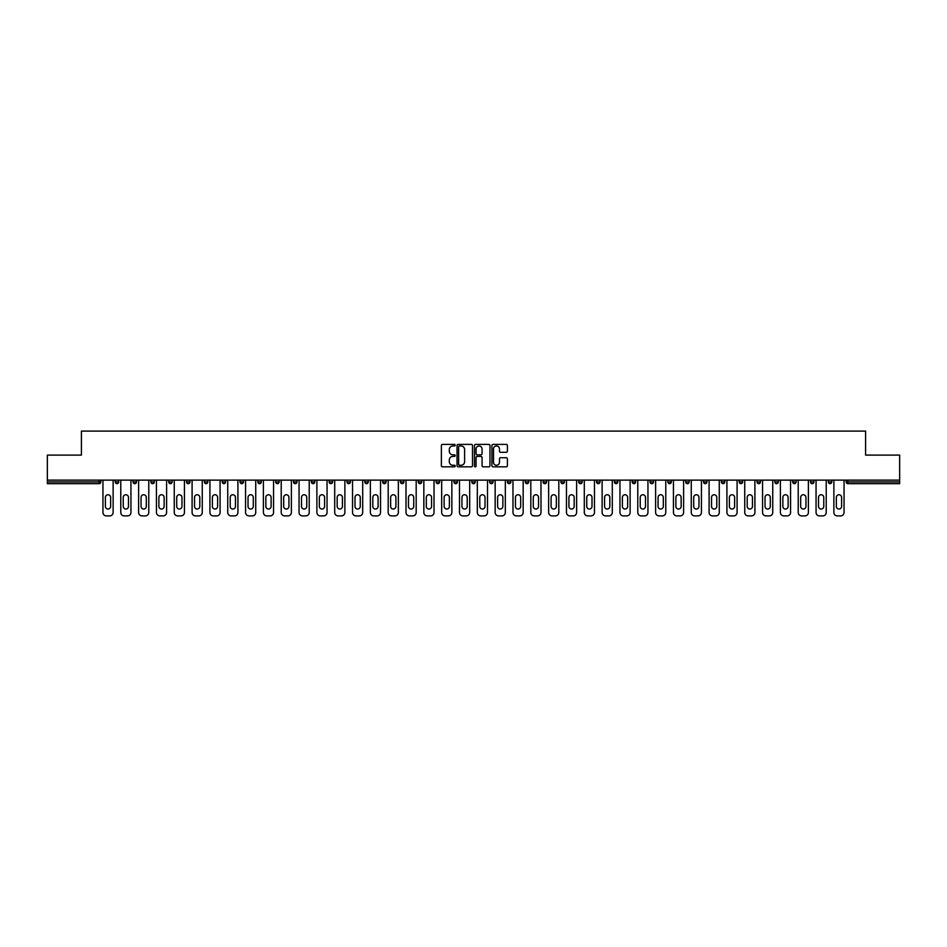 <?xml version="1.0" encoding="UTF-8"?>
<svg xmlns="http://www.w3.org/2000/svg" width="947" height="947" viewBox="0 0 947 947"><rect width="100%" height="100%" fill="white"/><g stroke="black" fill="none" stroke-linecap="round" stroke-linejoin="round"><path stroke-width="1.42" d="M455.211 445.185A0.781 0.781 0 0 0 454.43 444.403L442.509 444.403A1.125 1.125 0 0 0 441.385 445.516L441.385 465.711A1.125 1.125 0 0 0 442.509 466.835L454.43 466.835A0.781 0.781 0 0 0 455.211 466.042A0.781 0.781 0 0 0 454.43 465.261L452.891 465.261A3.587 3.587 0 0 1 449.304 461.674L449.304 459.993A3.587 3.587 0 0 1 452.891 456.395L454.43 456.395A0.781 0.781 0 0 0 455.211 455.614A0.781 0.781 0 0 0 454.43 454.832L452.891 454.832A3.587 3.587 0 0 1 449.304 451.245L449.304 449.553A3.587 3.587 0 0 1 452.891 445.966L454.43 445.966A0.781 0.781 0 0 0 455.211 445.185M506.278 452.311A1.125 1.125 0 0 0 507.403 451.186L507.403 445.516A1.125 1.125 0 0 0 506.278 444.403L493.044 444.403A1.125 1.125 0 0 0 491.919 445.516L491.919 465.711A1.125 1.125 0 0 0 493.044 466.835L506.278 466.835A1.125 1.125 0 0 0 507.403 465.711L507.403 458.869A1.125 1.125 0 0 0 506.278 457.744L500.62 457.744A1.125 1.125 0 0 0 499.495 458.869L499.495 462.266A2.995 2.995 0 0 1 496.5 465.261A2.995 2.995 0 0 1 493.494 462.266L493.494 448.973A2.995 2.995 0 0 1 496.5 445.966A2.995 2.995 0 0 1 499.495 448.973L499.495 451.186A1.125 1.125 0 0 0 500.62 452.311L506.278 452.311M47.35 480.129L47.35 455.105L81.406 455.105L81.406 431.098L865.594 431.098L865.594 455.105L899.65 455.105L899.65 480.129L47.35 480.129L47.35 481.952L99.115 481.952L99.115 480.129M472.517 445.516A1.125 1.125 0 0 0 471.393 444.403L458.159 444.403A1.125 1.125 0 0 0 457.034 445.516L457.034 465.711A1.125 1.125 0 0 0 458.159 466.835L471.393 466.835A1.125 1.125 0 0 0 472.517 465.711L472.517 445.516M475.607 444.403L488.841 444.403A1.125 1.125 0 0 1 489.966 445.516L489.966 465.711A1.125 1.125 0 0 1 488.841 466.835L483.171 466.835A1.125 1.125 0 0 1 482.059 465.711L482.059 457.519A1.125 1.125 0 0 0 480.934 456.395L477.17 456.395A1.125 1.125 0 0 0 476.057 457.519L476.057 466.042A0.781 0.781 0 0 1 475.264 466.835A0.781 0.781 0 0 1 474.483 466.042L474.483 445.516A1.125 1.125 0 0 1 475.607 444.403M100.832 480.129L100.832 481.952A1.716 1.716 0 0 1 99.115 483.668L47.35 483.668L47.35 481.952M899.65 480.129L899.65 483.668L847.885 483.668A1.716 1.716 0 0 1 846.168 481.952L846.168 480.129M115.238 481.952A1.716 1.716 0 0 0 116.943 483.668A1.716 1.716 0 0 0 118.659 481.952A1.716 1.716 0 0 1 116.943 483.668A1.716 1.716 0 0 0 118.659 481.952L118.659 480.129L118.659 481.952L115.238 481.952A1.716 1.716 0 0 0 116.943 483.668A1.716 1.716 0 0 1 115.238 481.952L115.238 480.129M99.115 483.668A1.716 1.716 0 0 0 100.832 481.952A1.716 1.716 0 0 1 99.115 483.668L99.115 481.952L100.832 481.952M133.065 480.129L133.065 481.952L133.065 480.129M136.486 480.129L136.486 481.952L136.486 480.129M150.893 481.952A1.716 1.716 0 0 0 152.597 483.668A1.716 1.716 0 0 0 154.314 481.952A1.716 1.716 0 0 1 152.597 483.668A1.716 1.716 0 0 0 154.314 481.952L154.314 480.129L154.314 481.952L150.893 481.952A1.716 1.716 0 0 0 152.597 483.668A1.716 1.716 0 0 1 150.893 481.952L150.893 480.129M168.72 480.129L168.72 481.952L168.72 480.129M172.141 480.129L172.141 481.952A1.716 1.716 0 0 1 170.424 483.668A1.716 1.716 0 0 1 168.72 481.952A1.716 1.716 0 0 0 170.424 483.668A1.716 1.716 0 0 0 172.141 481.952A1.716 1.716 0 0 1 170.424 483.668A1.716 1.716 0 0 1 168.72 481.952L172.141 481.952M186.547 481.952A1.716 1.716 0 0 0 188.252 483.668A1.716 1.716 0 0 0 189.968 481.952A1.716 1.716 0 0 1 188.252 483.668A1.716 1.716 0 0 0 189.968 481.952L189.968 480.129L189.968 481.952L186.547 481.952A1.716 1.716 0 0 0 188.252 483.668A1.716 1.716 0 0 1 186.547 481.952L186.547 480.129M207.795 480.129L207.795 481.952A1.716 1.716 0 0 1 206.079 483.668A1.716 1.716 0 0 1 204.374 481.952L204.374 480.129M223.918 483.668A1.716 1.716 0 0 0 225.623 481.952L225.623 480.129L225.623 481.952A1.716 1.716 0 0 1 223.918 483.668A1.716 1.716 0 0 1 222.202 481.952L222.202 480.129M243.45 480.129L243.45 481.952A1.716 1.716 0 0 1 241.745 483.668A1.716 1.716 0 0 1 240.029 481.952L240.029 480.129M261.277 480.129L261.277 481.952A1.716 1.716 0 0 1 259.573 483.668A1.716 1.716 0 0 1 257.856 481.952L257.856 480.129M277.4 483.668A1.716 1.716 0 0 0 279.105 481.952L279.105 480.129L279.105 481.952A1.716 1.716 0 0 1 277.4 483.668A1.716 1.716 0 0 1 275.684 481.952L275.684 480.129M296.932 480.129L296.932 481.952A1.716 1.716 0 0 1 295.227 483.668A1.716 1.716 0 0 1 293.511 481.952L293.511 480.129M311.338 480.129L311.338 481.952L311.338 480.129M314.771 480.129L314.771 481.952A1.716 1.716 0 0 1 313.055 483.668A1.716 1.716 0 0 1 311.338 481.952L314.771 481.952A1.716 1.716 0 0 1 313.055 483.668M332.598 480.129L332.598 481.952A1.716 1.716 0 0 1 330.882 483.668A1.716 1.716 0 0 1 329.165 481.952L329.165 480.129M350.426 480.129L350.426 481.952A1.716 1.716 0 0 1 348.709 483.668A1.716 1.716 0 0 1 346.993 481.952L346.993 480.129M368.253 480.129L368.253 481.952A1.716 1.716 0 0 1 366.536 483.668A1.716 1.716 0 0 1 364.82 481.952L364.82 480.129M382.647 480.129L382.647 481.952L382.647 480.129M386.08 480.129L386.08 481.952A1.716 1.716 0 0 1 384.364 483.668A1.716 1.716 0 0 1 382.647 481.952L386.08 481.952A1.716 1.716 0 0 1 384.364 483.668M402.191 483.668A1.716 1.716 0 0 0 403.907 481.952L403.907 480.129L403.907 481.952A1.716 1.716 0 0 1 402.191 483.668A1.716 1.716 0 0 1 400.474 481.952L400.474 480.129M421.735 480.129L421.735 481.952A1.716 1.716 0 0 1 420.018 483.668A1.716 1.716 0 0 1 418.302 481.952L418.302 480.129M439.562 480.129L439.562 481.952A1.716 1.716 0 0 1 437.845 483.668A1.716 1.716 0 0 1 436.129 481.952L436.129 480.129M453.956 480.129L453.956 481.952L453.956 480.129M457.389 480.129L457.389 481.952A1.716 1.716 0 0 1 455.673 483.668A1.716 1.716 0 0 1 453.956 481.952L457.389 481.952A1.716 1.716 0 0 1 455.673 483.668M471.784 480.129L471.784 481.952L471.784 480.129M475.216 480.129L475.216 481.952A1.716 1.716 0 0 1 473.5 483.668A1.716 1.716 0 0 1 471.784 481.952L475.216 481.952A1.716 1.716 0 0 1 473.5 483.668M489.611 480.129L489.611 481.952L489.611 480.129M493.044 480.129L493.044 481.952L493.044 480.129M507.438 480.129L507.438 481.952L507.438 480.129M510.871 480.129L510.871 481.952L510.871 480.129M528.698 480.129L528.698 481.952A1.716 1.716 0 0 1 526.982 483.668A1.716 1.716 0 0 1 525.265 481.952L525.265 480.129M546.526 480.129L546.526 481.952L543.093 481.952A1.716 1.716 0 0 0 544.809 483.668A1.716 1.716 0 0 1 543.093 481.952L543.093 480.129M564.353 480.129L564.353 481.952A1.716 1.716 0 0 1 562.636 483.668A1.716 1.716 0 0 1 560.92 481.952L560.92 480.129M578.747 480.129L578.747 481.952L578.747 480.129M582.18 480.129L582.18 481.952L582.18 480.129M600.007 480.129L600.007 481.952A1.716 1.716 0 0 1 598.291 483.668A1.716 1.716 0 0 1 596.574 481.952L596.574 480.129M617.835 480.129L617.835 481.952L614.402 481.952A1.716 1.716 0 0 0 616.118 483.668A1.716 1.716 0 0 1 614.402 481.952L614.402 480.129M635.662 480.129L635.662 481.952A1.716 1.716 0 0 1 633.945 483.668A1.716 1.716 0 0 1 632.229 481.952L632.229 480.129M653.489 480.129L653.489 481.952L650.068 481.952A1.716 1.716 0 0 0 651.773 483.668A1.716 1.716 0 0 1 650.068 481.952L650.068 480.129M671.316 480.129L671.316 481.952A1.716 1.716 0 0 1 669.6 483.668A1.716 1.716 0 0 1 667.895 481.952L667.895 480.129M689.144 480.129L689.144 481.952L685.723 481.952A1.716 1.716 0 0 0 687.427 483.668A1.716 1.716 0 0 1 685.723 481.952L685.723 480.129M706.971 480.129L706.971 481.952A1.716 1.716 0 0 1 705.255 483.668A1.716 1.716 0 0 1 703.55 481.952L703.55 480.129M724.798 480.129L724.798 481.952L721.377 481.952A1.716 1.716 0 0 0 723.082 483.668A1.716 1.716 0 0 1 721.377 481.952L721.377 480.129M742.626 480.129L742.626 481.952L739.205 481.952A1.716 1.716 0 0 0 740.921 483.668A1.716 1.716 0 0 1 739.205 481.952L739.205 480.129M760.453 480.129L760.453 481.952L757.032 481.952A1.716 1.716 0 0 0 758.748 483.668A1.716 1.716 0 0 1 757.032 481.952L757.032 480.129M778.28 480.129L778.28 481.952A1.716 1.716 0 0 1 776.576 483.668A1.716 1.716 0 0 1 774.859 481.952L774.859 480.129M796.107 480.129L796.107 481.952A1.716 1.716 0 0 1 794.403 483.668A1.716 1.716 0 0 1 792.686 481.952L792.686 480.129M813.935 480.129L813.935 481.952A1.716 1.716 0 0 1 812.23 483.668A1.716 1.716 0 0 1 810.514 481.952L810.514 480.129M831.762 480.129L831.762 481.952L828.341 481.952A1.716 1.716 0 0 0 830.057 483.668A1.716 1.716 0 0 1 828.341 481.952L828.341 480.129M134.77 483.668A1.716 1.716 0 0 1 133.065 481.952L136.486 481.952A1.716 1.716 0 0 1 134.77 483.668A1.716 1.716 0 0 0 136.486 481.952A1.716 1.716 0 0 1 134.77 483.668M491.327 483.668A1.716 1.716 0 0 1 489.611 481.952A1.716 1.716 0 0 0 491.327 483.668A1.716 1.716 0 0 0 493.044 481.952A1.716 1.716 0 0 1 491.327 483.668A1.716 1.716 0 0 1 489.611 481.952L493.044 481.952M509.155 483.668A1.716 1.716 0 0 1 507.438 481.952A1.716 1.716 0 0 0 509.155 483.668A1.716 1.716 0 0 0 510.871 481.952A1.716 1.716 0 0 1 509.155 483.668A1.716 1.716 0 0 1 507.438 481.952L510.871 481.952A1.716 1.716 0 0 1 509.155 483.668M546.526 481.952A1.716 1.716 0 0 1 544.809 483.668A1.716 1.716 0 0 0 546.526 481.952A1.716 1.716 0 0 1 544.809 483.668A1.716 1.716 0 0 1 543.093 481.952M580.464 483.668A1.716 1.716 0 0 1 578.747 481.952A1.716 1.716 0 0 0 580.464 483.668A1.716 1.716 0 0 0 582.18 481.952A1.716 1.716 0 0 1 580.464 483.668A1.716 1.716 0 0 1 578.747 481.952L582.18 481.952M616.118 483.668A1.716 1.716 0 0 0 617.835 481.952A1.716 1.716 0 0 1 616.118 483.668A1.716 1.716 0 0 1 614.402 481.952M653.489 481.952A1.716 1.716 0 0 1 651.773 483.668A1.716 1.716 0 0 0 653.489 481.952A1.716 1.716 0 0 1 651.773 483.668A1.716 1.716 0 0 1 650.068 481.952M687.427 483.668A1.716 1.716 0 0 0 689.144 481.952A1.716 1.716 0 0 1 687.427 483.668A1.716 1.716 0 0 1 685.723 481.952M705.255 483.668A1.716 1.716 0 0 0 706.971 481.952A1.716 1.716 0 0 1 705.255 483.668M723.082 483.668A1.716 1.716 0 0 0 724.798 481.952A1.716 1.716 0 0 1 723.082 483.668A1.716 1.716 0 0 1 721.377 481.952M740.921 483.668A1.716 1.716 0 0 0 742.626 481.952A1.716 1.716 0 0 1 740.921 483.668A1.716 1.716 0 0 1 739.205 481.952M758.748 483.668A1.716 1.716 0 0 0 760.453 481.952A1.716 1.716 0 0 1 758.748 483.668A1.716 1.716 0 0 1 757.032 481.952M812.23 483.668A1.716 1.716 0 0 0 813.935 481.952A1.716 1.716 0 0 1 812.23 483.668M831.762 481.952A1.716 1.716 0 0 1 830.057 483.668A1.716 1.716 0 0 0 831.762 481.952A1.716 1.716 0 0 1 830.057 483.668A1.716 1.716 0 0 1 828.341 481.952M459.39 445.966A0.781 0.781 0 0 0 458.608 446.759L458.608 464.48A0.781 0.781 0 0 0 459.39 465.261L461.023 465.261A3.587 3.587 0 0 0 464.61 461.674L464.61 449.553A3.587 3.587 0 0 0 461.023 445.966L459.39 445.966M482.059 449.02A2.995 2.995 0 0 0 479.052 446.025A2.995 2.995 0 0 0 476.057 449.02L476.057 453.708A1.125 1.125 0 0 0 477.17 454.832L480.934 454.832A1.125 1.125 0 0 0 482.059 453.708L482.059 449.02M110.657 497.388A2.628 2.628 0 0 0 108.029 494.76A2.628 2.628 0 0 0 105.401 497.388A2.628 2.628 0 0 1 108.029 494.76A2.628 2.628 0 0 1 110.657 497.388L110.657 506.408A2.628 2.628 0 0 1 108.029 509.036A2.628 2.628 0 0 1 105.401 506.408A2.628 2.628 0 0 0 108.029 509.036A2.628 2.628 0 0 0 110.657 506.408M102.951 480.129L102.951 512.469L102.951 480.129M106.372 515.902L109.686 515.902L106.372 515.902A3.433 3.433 0 0 1 102.951 512.469M113.119 480.129L113.119 512.469L113.119 480.129M105.401 506.408L105.401 497.388M109.686 515.902A3.433 3.433 0 0 0 113.119 512.469M128.484 497.388A2.628 2.628 0 0 0 125.856 494.76A2.628 2.628 0 0 0 123.228 497.388A2.628 2.628 0 0 1 125.856 494.76A2.628 2.628 0 0 1 128.484 497.388L128.484 506.408A2.628 2.628 0 0 1 125.856 509.036A2.628 2.628 0 0 1 123.228 506.408A2.628 2.628 0 0 0 125.856 509.036A2.628 2.628 0 0 0 128.484 506.408M120.778 480.129L120.778 512.469L120.778 480.129M124.199 515.902L127.514 515.902L124.199 515.902A3.433 3.433 0 0 1 120.778 512.469M130.946 480.129L130.946 512.469L130.946 480.129M146.311 497.388A2.628 2.628 0 0 0 143.684 494.76A2.628 2.628 0 0 0 141.056 497.388A2.628 2.628 0 0 1 143.684 494.76A2.628 2.628 0 0 1 146.311 497.388L146.311 506.408A2.628 2.628 0 0 1 143.684 509.036A2.628 2.628 0 0 1 141.056 506.408A2.628 2.628 0 0 0 143.684 509.036A2.628 2.628 0 0 0 146.311 506.408M138.605 480.129L138.605 512.469L138.605 480.129M142.026 515.902L145.341 515.902L142.026 515.902A3.433 3.433 0 0 1 138.605 512.469M148.774 480.129L148.774 512.469L148.774 480.129M164.139 497.388A2.628 2.628 0 0 0 161.511 494.76A2.628 2.628 0 0 0 158.883 497.388A2.628 2.628 0 0 1 161.511 494.76A2.628 2.628 0 0 1 164.139 497.388L164.139 506.408A2.628 2.628 0 0 1 161.511 509.036A2.628 2.628 0 0 1 158.883 506.408A2.628 2.628 0 0 0 161.511 509.036A2.628 2.628 0 0 0 164.139 506.408M156.433 480.129L156.433 512.469L156.433 480.129M159.854 515.902L163.168 515.902L159.854 515.902A3.433 3.433 0 0 1 156.433 512.469M166.601 480.129L166.601 512.469L166.601 480.129M181.966 497.388A2.628 2.628 0 0 0 179.338 494.76A2.628 2.628 0 0 0 176.71 497.388A2.628 2.628 0 0 1 179.338 494.76A2.628 2.628 0 0 1 181.966 497.388L181.966 506.408A2.628 2.628 0 0 1 179.338 509.036A2.628 2.628 0 0 1 176.71 506.408A2.628 2.628 0 0 0 179.338 509.036A2.628 2.628 0 0 0 181.966 506.408M174.26 480.129L174.26 512.469L174.26 480.129M177.681 515.902L180.995 515.902L177.681 515.902A3.433 3.433 0 0 1 174.26 512.469M184.428 480.129L184.428 512.469L184.428 480.129M199.805 497.388A2.628 2.628 0 0 0 197.165 494.76A2.628 2.628 0 0 0 194.537 497.388A2.628 2.628 0 0 1 197.165 494.76A2.628 2.628 0 0 1 199.805 497.388L199.805 506.408A2.628 2.628 0 0 1 197.165 509.036A2.628 2.628 0 0 1 194.537 506.408A2.628 2.628 0 0 0 197.165 509.036A2.628 2.628 0 0 0 199.805 506.408M192.087 480.129L192.087 512.469L192.087 480.129M195.508 515.902L198.823 515.902L195.508 515.902A3.433 3.433 0 0 1 192.087 512.469M202.256 480.129L202.256 512.469L202.256 480.129M123.228 506.408L123.228 497.388M127.514 515.902A3.433 3.433 0 0 0 130.946 512.469M141.056 506.408L141.056 497.388M145.341 515.902A3.433 3.433 0 0 0 148.774 512.469M158.883 506.408L158.883 497.388M163.168 515.902A3.433 3.433 0 0 0 166.601 512.469M176.71 506.408L176.71 497.388M180.995 515.902A3.433 3.433 0 0 0 184.428 512.469M194.537 506.408L194.537 497.388M198.823 515.902A3.433 3.433 0 0 0 202.256 512.469M217.632 497.388A2.628 2.628 0 0 0 215.005 494.76A2.628 2.628 0 0 0 212.365 497.388A2.628 2.628 0 0 1 215.005 494.76A2.628 2.628 0 0 1 217.632 497.388L217.632 506.408A2.628 2.628 0 0 1 215.005 509.036A2.628 2.628 0 0 1 212.365 506.408A2.628 2.628 0 0 0 215.005 509.036A2.628 2.628 0 0 0 217.632 506.408M209.914 480.129L209.914 512.469L209.914 480.129M213.347 515.902L216.65 515.902L213.347 515.902A3.433 3.433 0 0 1 209.914 512.469M220.083 480.129L220.083 512.469L220.083 480.129M212.365 506.408L212.365 497.388M216.65 515.902A3.433 3.433 0 0 0 220.083 512.469M235.46 497.388A2.628 2.628 0 0 0 232.832 494.76A2.628 2.628 0 0 0 230.204 497.388A2.628 2.628 0 0 1 232.832 494.76A2.628 2.628 0 0 1 235.46 497.388L235.46 506.408A2.628 2.628 0 0 1 232.832 509.036A2.628 2.628 0 0 1 230.204 506.408A2.628 2.628 0 0 0 232.832 509.036A2.628 2.628 0 0 0 235.46 506.408M227.742 480.129L227.742 512.469L227.742 480.129M231.175 515.902L234.489 515.902L231.175 515.902A3.433 3.433 0 0 1 227.742 512.469M237.91 480.129L237.91 512.469L237.91 480.129M230.204 506.408L230.204 497.388M234.489 515.902A3.433 3.433 0 0 0 237.91 512.469M253.287 497.388A2.628 2.628 0 0 0 250.659 494.76A2.628 2.628 0 0 0 248.031 497.388A2.628 2.628 0 0 1 250.659 494.76A2.628 2.628 0 0 1 253.287 497.388L253.287 506.408A2.628 2.628 0 0 1 250.659 509.036A2.628 2.628 0 0 1 248.031 506.408A2.628 2.628 0 0 0 250.659 509.036A2.628 2.628 0 0 0 253.287 506.408M245.569 480.129L245.569 512.469L245.569 480.129M249.002 515.902L252.316 515.902L249.002 515.902A3.433 3.433 0 0 1 245.569 512.469M255.737 480.129L255.737 512.469L255.737 480.129M248.031 506.408L248.031 497.388M252.316 515.902A3.433 3.433 0 0 0 255.737 512.469M271.114 497.388A2.628 2.628 0 0 0 268.486 494.76A2.628 2.628 0 0 0 265.858 497.388A2.628 2.628 0 0 1 268.486 494.76A2.628 2.628 0 0 1 271.114 497.388L271.114 506.408A2.628 2.628 0 0 1 268.486 509.036A2.628 2.628 0 0 1 265.858 506.408A2.628 2.628 0 0 0 268.486 509.036A2.628 2.628 0 0 0 271.114 506.408M263.396 480.129L263.396 512.469L263.396 480.129M266.829 515.902L270.144 515.902L266.829 515.902A3.433 3.433 0 0 1 263.396 512.469M273.565 480.129L273.565 512.469L273.565 480.129M265.858 506.408L265.858 497.388M270.144 515.902A3.433 3.433 0 0 0 273.565 512.469M288.942 497.388A2.628 2.628 0 0 0 286.314 494.76A2.628 2.628 0 0 0 283.686 497.388A2.628 2.628 0 0 1 286.314 494.76A2.628 2.628 0 0 1 288.942 497.388L288.942 506.408A2.628 2.628 0 0 1 286.314 509.036A2.628 2.628 0 0 1 283.686 506.408A2.628 2.628 0 0 0 286.314 509.036A2.628 2.628 0 0 0 288.942 506.408M281.223 480.129L281.223 512.469L281.223 480.129M284.656 515.902L287.971 515.902L284.656 515.902A3.433 3.433 0 0 1 281.223 512.469M291.392 480.129L291.392 512.469L291.392 480.129M283.686 506.408L283.686 497.388M287.971 515.902A3.433 3.433 0 0 0 291.392 512.469M306.769 497.388A2.628 2.628 0 0 0 304.141 494.76A2.628 2.628 0 0 0 301.513 497.388A2.628 2.628 0 0 1 304.141 494.76A2.628 2.628 0 0 1 306.769 497.388L306.769 506.408A2.628 2.628 0 0 1 304.141 509.036A2.628 2.628 0 0 1 301.513 506.408A2.628 2.628 0 0 0 304.141 509.036A2.628 2.628 0 0 0 306.769 506.408M299.051 480.129L299.051 512.469L299.051 480.129M302.484 515.902L305.798 515.902L302.484 515.902A3.433 3.433 0 0 1 299.051 512.469M309.219 480.129L309.219 512.469L309.219 480.129M301.513 506.408L301.513 497.388M305.798 515.902A3.433 3.433 0 0 0 309.219 512.469M324.596 497.388A2.628 2.628 0 0 0 321.968 494.76A2.628 2.628 0 0 0 319.34 497.388A2.628 2.628 0 0 1 321.968 494.76A2.628 2.628 0 0 1 324.596 497.388L324.596 506.408A2.628 2.628 0 0 1 321.968 509.036A2.628 2.628 0 0 1 319.34 506.408A2.628 2.628 0 0 0 321.968 509.036A2.628 2.628 0 0 0 324.596 506.408M316.878 480.129L316.878 512.469L316.878 480.129M320.311 515.902L323.625 515.902L320.311 515.902A3.433 3.433 0 0 1 316.878 512.469M327.046 480.129L327.046 512.469L327.046 480.129M319.34 506.408L319.34 497.388M323.625 515.902A3.433 3.433 0 0 0 327.046 512.469M342.423 497.388A2.628 2.628 0 0 0 339.795 494.76A2.628 2.628 0 0 0 337.168 497.388A2.628 2.628 0 0 1 339.795 494.76A2.628 2.628 0 0 1 342.423 497.388L342.423 506.408A2.628 2.628 0 0 1 339.795 509.036A2.628 2.628 0 0 1 337.168 506.408A2.628 2.628 0 0 0 339.795 509.036A2.628 2.628 0 0 0 342.423 506.408M334.705 480.129L334.705 512.469L334.705 480.129M338.138 515.902L341.453 515.902L338.138 515.902A3.433 3.433 0 0 1 334.705 512.469M344.874 480.129L344.874 512.469L344.874 480.129M337.168 506.408L337.168 497.388M341.453 515.902A3.433 3.433 0 0 0 344.874 512.469M360.251 497.388A2.628 2.628 0 0 0 357.623 494.76A2.628 2.628 0 0 0 354.995 497.388A2.628 2.628 0 0 1 357.623 494.76A2.628 2.628 0 0 1 360.251 497.388L360.251 506.408A2.628 2.628 0 0 1 357.623 509.036A2.628 2.628 0 0 1 354.995 506.408A2.628 2.628 0 0 0 357.623 509.036A2.628 2.628 0 0 0 360.251 506.408M352.533 480.129L352.533 512.469L352.533 480.129M355.965 515.902L359.28 515.902L355.965 515.902A3.433 3.433 0 0 1 352.533 512.469M362.701 480.129L362.701 512.469L362.701 480.129M354.995 506.408L354.995 497.388M359.28 515.902A3.433 3.433 0 0 0 362.701 512.469M378.078 497.388A2.628 2.628 0 0 0 375.45 494.76A2.628 2.628 0 0 0 372.822 497.388A2.628 2.628 0 0 1 375.45 494.76A2.628 2.628 0 0 1 378.078 497.388L378.078 506.408A2.628 2.628 0 0 1 375.45 509.036A2.628 2.628 0 0 1 372.822 506.408A2.628 2.628 0 0 0 375.45 509.036A2.628 2.628 0 0 0 378.078 506.408M370.36 480.129L370.36 512.469L370.36 480.129M373.793 515.902L377.107 515.902L373.793 515.902A3.433 3.433 0 0 1 370.36 512.469M380.528 480.129L380.528 512.469L380.528 480.129M372.822 506.408L372.822 497.388M377.107 515.902A3.433 3.433 0 0 0 380.528 512.469M395.905 497.388A2.628 2.628 0 0 0 393.277 494.76A2.628 2.628 0 0 0 390.649 497.388A2.628 2.628 0 0 1 393.277 494.76A2.628 2.628 0 0 1 395.905 497.388L395.905 506.408A2.628 2.628 0 0 1 393.277 509.036A2.628 2.628 0 0 1 390.649 506.408A2.628 2.628 0 0 0 393.277 509.036A2.628 2.628 0 0 0 395.905 506.408M388.187 480.129L388.187 512.469L388.187 480.129M391.62 515.902L394.935 515.902L391.62 515.902A3.433 3.433 0 0 1 388.187 512.469M398.356 480.129L398.356 512.469L398.356 480.129M390.649 506.408L390.649 497.388M394.935 515.902A3.433 3.433 0 0 0 398.356 512.469M413.732 497.388A2.628 2.628 0 0 0 411.105 494.76A2.628 2.628 0 0 0 408.477 497.388A2.628 2.628 0 0 1 411.105 494.76A2.628 2.628 0 0 1 413.732 497.388L413.732 506.408A2.628 2.628 0 0 1 411.105 509.036A2.628 2.628 0 0 1 408.477 506.408A2.628 2.628 0 0 0 411.105 509.036A2.628 2.628 0 0 0 413.732 506.408M406.014 480.129L406.014 512.469L406.014 480.129M409.447 515.902L412.762 515.902L409.447 515.902A3.433 3.433 0 0 1 406.014 512.469M416.183 480.129L416.183 512.469L416.183 480.129M408.477 506.408L408.477 497.388M412.762 515.902A3.433 3.433 0 0 0 416.183 512.469M431.56 497.388A2.628 2.628 0 0 0 428.932 494.76A2.628 2.628 0 0 0 426.304 497.388A2.628 2.628 0 0 1 428.932 494.76A2.628 2.628 0 0 1 431.56 497.388L431.56 506.408A2.628 2.628 0 0 1 428.932 509.036A2.628 2.628 0 0 1 426.304 506.408A2.628 2.628 0 0 0 428.932 509.036A2.628 2.628 0 0 0 431.56 506.408M423.842 480.129L423.842 512.469L423.842 480.129M427.275 515.902L430.589 515.902L427.275 515.902A3.433 3.433 0 0 1 423.842 512.469M434.022 480.129L434.022 512.469L434.022 480.129M426.304 506.408L426.304 497.388M430.589 515.902A3.433 3.433 0 0 0 434.022 512.469M449.387 497.388A2.628 2.628 0 0 0 446.759 494.76A2.628 2.628 0 0 0 444.131 497.388A2.628 2.628 0 0 1 446.759 494.76A2.628 2.628 0 0 1 449.387 497.388L449.387 506.408A2.628 2.628 0 0 1 446.759 509.036A2.628 2.628 0 0 1 444.131 506.408A2.628 2.628 0 0 0 446.759 509.036A2.628 2.628 0 0 0 449.387 506.408M441.669 480.129L441.669 512.469L441.669 480.129M445.102 515.902L448.416 515.902L445.102 515.902A3.433 3.433 0 0 1 441.669 512.469M451.849 480.129L451.849 512.469L451.849 480.129M444.131 506.408L444.131 497.388M448.416 515.902A3.433 3.433 0 0 0 451.849 512.469M467.214 497.388A2.628 2.628 0 0 0 464.586 494.76A2.628 2.628 0 0 0 461.958 497.388A2.628 2.628 0 0 1 464.586 494.76A2.628 2.628 0 0 1 467.214 497.388L467.214 506.408A2.628 2.628 0 0 1 464.586 509.036A2.628 2.628 0 0 1 461.958 506.408A2.628 2.628 0 0 0 464.586 509.036A2.628 2.628 0 0 0 467.214 506.408M459.496 480.129L459.496 512.469L459.496 480.129M462.929 515.902L466.244 515.902L462.929 515.902A3.433 3.433 0 0 1 459.496 512.469M469.676 480.129L469.676 512.469L469.676 480.129M461.958 506.408L461.958 497.388M466.244 515.902A3.433 3.433 0 0 0 469.676 512.469M485.042 497.388A2.628 2.628 0 0 0 482.414 494.76A2.628 2.628 0 0 0 479.786 497.388A2.628 2.628 0 0 1 482.414 494.76A2.628 2.628 0 0 1 485.042 497.388L485.042 506.408A2.628 2.628 0 0 1 482.414 509.036A2.628 2.628 0 0 1 479.786 506.408A2.628 2.628 0 0 0 482.414 509.036A2.628 2.628 0 0 0 485.042 506.408M477.324 480.129L477.324 512.469L477.324 480.129M480.756 515.902L484.071 515.902L480.756 515.902A3.433 3.433 0 0 1 477.324 512.469M487.504 480.129L487.504 512.469L487.504 480.129M479.786 506.408L479.786 497.388M484.071 515.902A3.433 3.433 0 0 0 487.504 512.469M502.869 497.388A2.628 2.628 0 0 0 500.241 494.76A2.628 2.628 0 0 0 497.613 497.388A2.628 2.628 0 0 1 500.241 494.76A2.628 2.628 0 0 1 502.869 497.388L502.869 506.408A2.628 2.628 0 0 1 500.241 509.036A2.628 2.628 0 0 1 497.613 506.408A2.628 2.628 0 0 0 500.241 509.036A2.628 2.628 0 0 0 502.869 506.408M495.151 480.129L495.151 512.469L495.151 480.129M498.584 515.902L501.898 515.902L498.584 515.902A3.433 3.433 0 0 1 495.151 512.469M505.331 480.129L505.331 512.469L505.331 480.129M497.613 506.408L497.613 497.388M501.898 515.902A3.433 3.433 0 0 0 505.331 512.469M520.696 497.388A2.628 2.628 0 0 0 518.068 494.76A2.628 2.628 0 0 0 515.44 497.388A2.628 2.628 0 0 1 518.068 494.76A2.628 2.628 0 0 1 520.696 497.388L520.696 506.408A2.628 2.628 0 0 1 518.068 509.036A2.628 2.628 0 0 1 515.44 506.408A2.628 2.628 0 0 0 518.068 509.036A2.628 2.628 0 0 0 520.696 506.408M512.978 480.129L512.978 512.469L512.978 480.129M516.411 515.902L519.725 515.902L516.411 515.902A3.433 3.433 0 0 1 512.978 512.469M523.158 480.129L523.158 512.469L523.158 480.129M515.44 506.408L515.44 497.388M519.725 515.902A3.433 3.433 0 0 0 523.158 512.469M538.523 497.388A2.628 2.628 0 0 0 535.895 494.76A2.628 2.628 0 0 0 533.268 497.388A2.628 2.628 0 0 1 535.895 494.76A2.628 2.628 0 0 1 538.523 497.388L538.523 506.408A2.628 2.628 0 0 1 535.895 509.036A2.628 2.628 0 0 1 533.268 506.408A2.628 2.628 0 0 0 535.895 509.036A2.628 2.628 0 0 0 538.523 506.408M530.817 480.129L530.817 512.469L530.817 480.129M534.238 515.902L537.553 515.902L534.238 515.902A3.433 3.433 0 0 1 530.817 512.469M540.986 480.129L540.986 512.469L540.986 480.129M533.268 506.408L533.268 497.388M537.553 515.902A3.433 3.433 0 0 0 540.986 512.469M556.351 497.388A2.628 2.628 0 0 0 553.723 494.76A2.628 2.628 0 0 0 551.095 497.388A2.628 2.628 0 0 1 553.723 494.76A2.628 2.628 0 0 1 556.351 497.388L556.351 506.408A2.628 2.628 0 0 1 553.723 509.036A2.628 2.628 0 0 1 551.095 506.408A2.628 2.628 0 0 0 553.723 509.036A2.628 2.628 0 0 0 556.351 506.408M548.644 480.129L548.644 512.469L548.644 480.129M552.065 515.902L555.38 515.902L552.065 515.902A3.433 3.433 0 0 1 548.644 512.469M558.813 480.129L558.813 512.469L558.813 480.129M551.095 506.408L551.095 497.388M555.38 515.902A3.433 3.433 0 0 0 558.813 512.469M574.178 497.388A2.628 2.628 0 0 0 571.55 494.76A2.628 2.628 0 0 0 568.922 497.388A2.628 2.628 0 0 1 571.55 494.76A2.628 2.628 0 0 1 574.178 497.388L574.178 506.408A2.628 2.628 0 0 1 571.55 509.036A2.628 2.628 0 0 1 568.922 506.408A2.628 2.628 0 0 0 571.55 509.036A2.628 2.628 0 0 0 574.178 506.408M566.472 480.129L566.472 512.469L566.472 480.129M569.893 515.902L573.207 515.902L569.893 515.902A3.433 3.433 0 0 1 566.472 512.469M576.64 480.129L576.64 512.469L576.64 480.129M568.922 506.408L568.922 497.388M573.207 515.902A3.433 3.433 0 0 0 576.64 512.469M592.005 497.388A2.628 2.628 0 0 0 589.377 494.76A2.628 2.628 0 0 0 586.749 497.388A2.628 2.628 0 0 1 589.377 494.76A2.628 2.628 0 0 1 592.005 497.388L592.005 506.408A2.628 2.628 0 0 1 589.377 509.036A2.628 2.628 0 0 1 586.749 506.408A2.628 2.628 0 0 0 589.377 509.036A2.628 2.628 0 0 0 592.005 506.408M584.299 480.129L584.299 512.469L584.299 480.129M587.72 515.902L591.035 515.902L587.72 515.902A3.433 3.433 0 0 1 584.299 512.469M594.467 480.129L594.467 512.469L594.467 480.129M586.749 506.408L586.749 497.388M591.035 515.902A3.433 3.433 0 0 0 594.467 512.469M609.832 497.388A2.628 2.628 0 0 0 607.205 494.76A2.628 2.628 0 0 0 604.577 497.388A2.628 2.628 0 0 1 607.205 494.76A2.628 2.628 0 0 1 609.832 497.388L609.832 506.408A2.628 2.628 0 0 1 607.205 509.036A2.628 2.628 0 0 1 604.577 506.408A2.628 2.628 0 0 0 607.205 509.036A2.628 2.628 0 0 0 609.832 506.408M602.126 480.129L602.126 512.469L602.126 480.129M605.547 515.902L608.862 515.902L605.547 515.902A3.433 3.433 0 0 1 602.126 512.469M612.295 480.129L612.295 512.469L612.295 480.129M604.577 506.408L604.577 497.388M608.862 515.902A3.433 3.433 0 0 0 612.295 512.469M627.66 497.388A2.628 2.628 0 0 0 625.032 494.76A2.628 2.628 0 0 0 622.404 497.388A2.628 2.628 0 0 1 625.032 494.76A2.628 2.628 0 0 1 627.66 497.388L627.66 506.408A2.628 2.628 0 0 1 625.032 509.036A2.628 2.628 0 0 1 622.404 506.408A2.628 2.628 0 0 0 625.032 509.036A2.628 2.628 0 0 0 627.66 506.408M619.954 480.129L619.954 512.469L619.954 480.129M623.375 515.902L626.689 515.902L623.375 515.902A3.433 3.433 0 0 1 619.954 512.469M630.122 480.129L630.122 512.469L630.122 480.129M622.404 506.408L622.404 497.388M626.689 515.902A3.433 3.433 0 0 0 630.122 512.469M645.487 497.388A2.628 2.628 0 0 0 642.859 494.76A2.628 2.628 0 0 0 640.231 497.388A2.628 2.628 0 0 1 642.859 494.76A2.628 2.628 0 0 1 645.487 497.388L645.487 506.408A2.628 2.628 0 0 1 642.859 509.036A2.628 2.628 0 0 1 640.231 506.408A2.628 2.628 0 0 0 642.859 509.036A2.628 2.628 0 0 0 645.487 506.408M637.781 480.129L637.781 512.469L637.781 480.129M641.202 515.902L644.516 515.902L641.202 515.902A3.433 3.433 0 0 1 637.781 512.469M647.949 480.129L647.949 512.469L647.949 480.129M640.231 506.408L640.231 497.388M644.516 515.902A3.433 3.433 0 0 0 647.949 512.469M663.314 497.388A2.628 2.628 0 0 0 660.686 494.76A2.628 2.628 0 0 0 658.058 497.388A2.628 2.628 0 0 1 660.686 494.76A2.628 2.628 0 0 1 663.314 497.388L663.314 506.408A2.628 2.628 0 0 1 660.686 509.036A2.628 2.628 0 0 1 658.058 506.408A2.628 2.628 0 0 0 660.686 509.036A2.628 2.628 0 0 0 663.314 506.408M655.608 480.129L655.608 512.469L655.608 480.129M659.029 515.902L662.344 515.902L659.029 515.902A3.433 3.433 0 0 1 655.608 512.469M665.777 480.129L665.777 512.469L665.777 480.129M658.058 506.408L658.058 497.388M662.344 515.902A3.433 3.433 0 0 0 665.777 512.469M681.142 497.388A2.628 2.628 0 0 0 678.514 494.76A2.628 2.628 0 0 0 675.886 497.388A2.628 2.628 0 0 1 678.514 494.76A2.628 2.628 0 0 1 681.142 497.388L681.142 506.408A2.628 2.628 0 0 1 678.514 509.036A2.628 2.628 0 0 1 675.886 506.408A2.628 2.628 0 0 0 678.514 509.036A2.628 2.628 0 0 0 681.142 506.408M673.435 480.129L673.435 512.469L673.435 480.129M676.856 515.902L680.171 515.902L676.856 515.902A3.433 3.433 0 0 1 673.435 512.469M683.604 480.129L683.604 512.469L683.604 480.129M675.886 506.408L675.886 497.388M680.171 515.902A3.433 3.433 0 0 0 683.604 512.469M698.969 497.388A2.628 2.628 0 0 0 696.341 494.76A2.628 2.628 0 0 0 693.713 497.388A2.628 2.628 0 0 1 696.341 494.76A2.628 2.628 0 0 1 698.969 497.388L698.969 506.408A2.628 2.628 0 0 1 696.341 509.036A2.628 2.628 0 0 1 693.713 506.408A2.628 2.628 0 0 0 696.341 509.036A2.628 2.628 0 0 0 698.969 506.408M691.263 480.129L691.263 512.469L691.263 480.129M694.684 515.902L697.998 515.902L694.684 515.902A3.433 3.433 0 0 1 691.263 512.469M701.431 480.129L701.431 512.469L701.431 480.129M693.713 506.408L693.713 497.388M697.998 515.902A3.433 3.433 0 0 0 701.431 512.469M716.796 497.388A2.628 2.628 0 0 0 714.168 494.76A2.628 2.628 0 0 0 711.54 497.388A2.628 2.628 0 0 1 714.168 494.76A2.628 2.628 0 0 1 716.796 497.388L716.796 506.408A2.628 2.628 0 0 1 714.168 509.036A2.628 2.628 0 0 1 711.54 506.408A2.628 2.628 0 0 0 714.168 509.036A2.628 2.628 0 0 0 716.796 506.408M709.09 480.129L709.09 512.469L709.09 480.129M712.511 515.902L715.825 515.902L712.511 515.902A3.433 3.433 0 0 1 709.09 512.469M719.258 480.129L719.258 512.469L719.258 480.129M711.54 506.408L711.54 497.388M715.825 515.902A3.433 3.433 0 0 0 719.258 512.469M734.635 497.388A2.628 2.628 0 0 0 731.995 494.76A2.628 2.628 0 0 0 729.368 497.388A2.628 2.628 0 0 1 731.995 494.76A2.628 2.628 0 0 1 734.635 497.388L734.635 506.408A2.628 2.628 0 0 1 731.995 509.036A2.628 2.628 0 0 1 729.368 506.408A2.628 2.628 0 0 0 731.995 509.036A2.628 2.628 0 0 0 734.635 506.408M726.917 480.129L726.917 512.469L726.917 480.129M730.35 515.902L733.653 515.902L730.35 515.902A3.433 3.433 0 0 1 726.917 512.469M737.086 480.129L737.086 512.469L737.086 480.129M729.368 506.408L729.368 497.388M733.653 515.902A3.433 3.433 0 0 0 737.086 512.469M752.463 497.388A2.628 2.628 0 0 0 749.835 494.76A2.628 2.628 0 0 0 747.195 497.388A2.628 2.628 0 0 1 749.835 494.76A2.628 2.628 0 0 1 752.463 497.388L752.463 506.408A2.628 2.628 0 0 1 749.835 509.036A2.628 2.628 0 0 1 747.195 506.408A2.628 2.628 0 0 0 749.835 509.036A2.628 2.628 0 0 0 752.463 506.408M744.744 480.129L744.744 512.469L744.744 480.129M748.177 515.902L751.492 515.902L748.177 515.902A3.433 3.433 0 0 1 744.744 512.469M754.913 480.129L754.913 512.469L754.913 480.129M747.195 506.408L747.195 497.388M751.492 515.902A3.433 3.433 0 0 0 754.913 512.469M770.29 497.388A2.628 2.628 0 0 0 767.662 494.76A2.628 2.628 0 0 0 765.034 497.388A2.628 2.628 0 0 1 767.662 494.76A2.628 2.628 0 0 1 770.29 497.388L770.29 506.408A2.628 2.628 0 0 1 767.662 509.036A2.628 2.628 0 0 1 765.034 506.408A2.628 2.628 0 0 0 767.662 509.036A2.628 2.628 0 0 0 770.29 506.408M762.572 480.129L762.572 512.469L762.572 480.129M766.005 515.902L769.319 515.902L766.005 515.902A3.433 3.433 0 0 1 762.572 512.469M772.74 480.129L772.74 512.469L772.74 480.129M765.034 506.408L765.034 497.388M769.319 515.902A3.433 3.433 0 0 0 772.74 512.469M788.117 497.388A2.628 2.628 0 0 0 785.489 494.76A2.628 2.628 0 0 0 782.861 497.388A2.628 2.628 0 0 1 785.489 494.76A2.628 2.628 0 0 1 788.117 497.388L788.117 506.408A2.628 2.628 0 0 1 785.489 509.036A2.628 2.628 0 0 1 782.861 506.408A2.628 2.628 0 0 0 785.489 509.036A2.628 2.628 0 0 0 788.117 506.408M780.399 480.129L780.399 512.469L780.399 480.129M783.832 515.902L787.146 515.902L783.832 515.902A3.433 3.433 0 0 1 780.399 512.469M790.567 480.129L790.567 512.469L790.567 480.129M782.861 506.408L782.861 497.388M787.146 515.902A3.433 3.433 0 0 0 790.567 512.469M805.944 497.388A2.628 2.628 0 0 0 803.316 494.76A2.628 2.628 0 0 0 800.688 497.388A2.628 2.628 0 0 1 803.316 494.76A2.628 2.628 0 0 1 805.944 497.388L805.944 506.408A2.628 2.628 0 0 1 803.316 509.036A2.628 2.628 0 0 1 800.688 506.408A2.628 2.628 0 0 0 803.316 509.036A2.628 2.628 0 0 0 805.944 506.408M798.226 480.129L798.226 512.469L798.226 480.129M801.659 515.902L804.974 515.902L801.659 515.902A3.433 3.433 0 0 1 798.226 512.469M808.395 480.129L808.395 512.469L808.395 480.129M800.688 506.408L800.688 497.388M804.974 515.902A3.433 3.433 0 0 0 808.395 512.469M823.772 497.388A2.628 2.628 0 0 0 821.144 494.76A2.628 2.628 0 0 0 818.516 497.388A2.628 2.628 0 0 1 821.144 494.76A2.628 2.628 0 0 1 823.772 497.388L823.772 506.408A2.628 2.628 0 0 1 821.144 509.036A2.628 2.628 0 0 1 818.516 506.408A2.628 2.628 0 0 0 821.144 509.036A2.628 2.628 0 0 0 823.772 506.408M816.054 480.129L816.054 512.469L816.054 480.129M819.486 515.902L822.801 515.902L819.486 515.902A3.433 3.433 0 0 1 816.054 512.469M826.222 480.129L826.222 512.469L826.222 480.129M818.516 506.408L818.516 497.388M822.801 515.902A3.433 3.433 0 0 0 826.222 512.469M841.599 497.388A2.628 2.628 0 0 0 838.971 494.76A2.628 2.628 0 0 0 836.343 497.388A2.628 2.628 0 0 1 838.971 494.76A2.628 2.628 0 0 1 841.599 497.388L841.599 506.408A2.628 2.628 0 0 1 838.971 509.036A2.628 2.628 0 0 1 836.343 506.408A2.628 2.628 0 0 0 838.971 509.036A2.628 2.628 0 0 0 841.599 506.408M833.881 480.129L833.881 512.469L833.881 480.129M837.314 515.902L840.628 515.902L837.314 515.902A3.433 3.433 0 0 1 833.881 512.469M844.049 480.129L844.049 512.469L844.049 480.129M836.343 506.408L836.343 497.388M840.628 515.902A3.433 3.433 0 0 0 844.049 512.469M847.885 480.129L847.885 481.952L899.65 481.952M846.168 481.952L847.885 481.952L847.885 483.668M206.079 483.668A1.716 1.716 0 0 0 207.795 481.952L204.374 481.952M225.623 481.952L222.202 481.952M241.745 483.668A1.716 1.716 0 0 0 243.45 481.952L240.029 481.952M259.573 483.668A1.716 1.716 0 0 0 261.277 481.952L257.856 481.952M279.105 481.952L275.684 481.952M295.227 483.668A1.716 1.716 0 0 0 296.932 481.952L293.511 481.952M330.882 483.668A1.716 1.716 0 0 0 332.598 481.952L329.165 481.952M348.709 483.668A1.716 1.716 0 0 0 350.426 481.952L346.993 481.952M366.536 483.668A1.716 1.716 0 0 0 368.253 481.952L364.82 481.952M403.907 481.952L400.474 481.952M420.018 483.668A1.716 1.716 0 0 0 421.735 481.952L418.302 481.952M437.845 483.668A1.716 1.716 0 0 0 439.562 481.952L436.129 481.952M526.982 483.668A1.716 1.716 0 0 0 528.698 481.952L525.265 481.952M562.636 483.668A1.716 1.716 0 0 0 564.353 481.952L560.92 481.952M598.291 483.668A1.716 1.716 0 0 0 600.007 481.952L596.574 481.952M633.945 483.668A1.716 1.716 0 0 0 635.662 481.952L632.229 481.952M669.6 483.668A1.716 1.716 0 0 0 671.316 481.952L667.895 481.952M706.971 481.952L703.55 481.952M776.576 483.668A1.716 1.716 0 0 0 778.28 481.952L774.859 481.952M794.403 483.668A1.716 1.716 0 0 0 796.107 481.952L792.686 481.952M813.935 481.952L810.514 481.952"/></g></svg>
